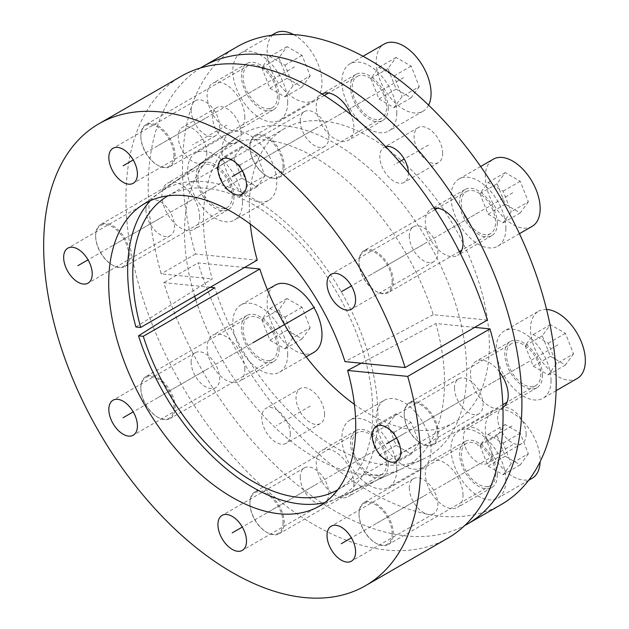 <?xml version="1.0" encoding="UTF-8"?>
<svg xmlns="http://www.w3.org/2000/svg" width="629" height="629" viewBox="0 0 629 629"><rect width="100%" height="100%" fill="white"/><g stroke="black" fill="none" stroke-linecap="round" stroke-linejoin="round"><path stroke-width="0.47" stroke-dasharray="3.15 2.36" d="M135.911 326.994L212.209 278.891A186.129 107.465 60 0 1 236.976 137.397A186.129 107.465 60 0 1 428.137 241.615A186.129 107.465 60 0 1 422.814 459.28A186.129 107.465 60 0 1 214.827 287.72M324.784 502.602A176.969 102.173 -120 0 0 336.208 498.718A176.969 102.173 -120 0 0 341.272 291.77A176.969 102.173 -120 0 0 159.514 192.671A176.969 102.173 -120 0 0 150.441 200.627M200.509 67.971A264.243 152.564 -120 0 0 161.166 273.835L212.209 278.891M210.275 287.272L163.784 282.665A264.243 152.564 -120 0 0 464.705 525.569M385.656 146.675A20.199 11.66 -120 0 0 384.012 147.351A20.199 11.66 -120 0 0 379.822 156.597A20.199 11.66 -120 0 0 388.643 176.93A20.199 11.66 -120 0 0 404.211 182.347A20.199 11.66 -120 0 0 408.394 173.093A20.199 11.66 -120 0 0 408.386 172.605M206.823 153.13A20.199 11.66 -120 0 0 198.001 132.798A20.199 11.66 -120 0 0 182.434 127.388A20.199 11.66 -120 0 0 178.251 136.635A20.199 11.66 -120 0 0 187.072 156.967A20.199 11.66 -120 0 0 202.64 162.376A20.199 11.66 -120 0 0 206.823 153.13M290.315 434.096A20.199 11.66 -120 0 0 281.501 413.764A20.199 11.66 -120 0 0 265.933 408.355A20.199 11.66 -120 0 0 261.743 417.601A20.199 11.66 -120 0 0 270.564 437.933A20.199 11.66 -120 0 0 286.132 443.343A20.199 11.66 -120 0 0 290.315 434.096M463.015 495.188A26.67 15.395 -120 0 0 451.378 468.353A26.67 15.395 -120 0 0 430.826 461.206A26.67 15.395 -120 0 0 425.306 473.409A26.67 15.395 -120 0 0 436.943 500.252A26.67 15.395 -120 0 0 457.495 507.391A26.67 15.395 -120 0 0 463.015 495.188M353.93 484.377A26.67 15.395 -120 0 0 342.286 457.542A26.67 15.395 -120 0 0 321.733 450.403A26.67 15.395 -120 0 0 316.214 462.606A26.67 15.395 -120 0 0 327.851 489.441A26.67 15.395 -120 0 0 348.403 496.588A26.67 15.395 -120 0 0 353.93 484.377M244.838 369.223A26.67 15.395 -120 0 0 233.194 342.38A26.67 15.395 -120 0 0 212.649 335.241A26.67 15.395 -120 0 0 207.122 347.444A26.67 15.395 -120 0 0 218.766 374.286A26.67 15.395 -120 0 0 239.311 381.426A26.67 15.395 -120 0 0 244.838 369.223M199.645 217.162A26.67 15.395 -120 0 0 188.008 190.328A26.67 15.395 -120 0 0 167.456 183.181A26.67 15.395 -120 0 0 161.936 195.391A26.67 15.395 -120 0 0 173.573 222.226A26.67 15.395 -120 0 0 194.125 229.373A26.67 15.395 -120 0 0 199.645 217.162M244.838 117.285A26.67 15.395 -120 0 0 233.194 90.45A26.67 15.395 -120 0 0 212.649 83.303A26.67 15.395 -120 0 0 207.122 95.514A26.67 15.395 -120 0 0 218.766 122.348A26.67 15.395 -120 0 0 239.311 129.488A26.67 15.395 -120 0 0 244.838 117.285M321.977 93.973A26.67 15.395 -120 0 0 321.733 94.106A26.67 15.395 -120 0 0 316.214 106.317A26.67 15.395 -120 0 0 327.851 133.151A26.67 15.395 -120 0 0 348.403 140.298A26.67 15.395 -120 0 0 353.93 128.088A26.67 15.395 -120 0 0 350.958 114.651M434.214 208.12A26.67 15.395 -120 0 0 430.826 209.268A26.67 15.395 -120 0 0 425.306 221.479A26.67 15.395 -120 0 0 436.943 248.313A26.67 15.395 -120 0 0 457.495 255.46A26.67 15.395 -120 0 0 460.184 253.094M499.505 371.936A26.67 15.395 -120 0 0 476.019 361.329A26.67 15.395 -120 0 0 470.492 373.532A26.67 15.395 -120 0 0 482.136 400.366A26.67 15.395 -120 0 0 502.681 407.513A26.67 15.395 -120 0 0 502.917 407.372M491.894 454.059A20.199 11.66 -120 0 0 483.072 433.727A20.199 11.66 -120 0 0 467.504 428.318A20.199 11.66 -120 0 0 463.321 437.564A20.199 11.66 -120 0 0 472.135 457.896A20.199 11.66 -120 0 0 487.703 463.306A20.199 11.66 -120 0 0 491.894 454.059M442.682 153.303A20.199 11.66 -120 0 0 433.861 132.971A20.199 11.66 -120 0 0 418.293 127.561A20.199 11.66 -120 0 0 414.11 136.808A20.199 11.66 -120 0 0 422.924 157.14A20.199 11.66 -120 0 0 438.492 162.549A20.199 11.66 -120 0 0 442.682 153.303M237.235 46.711A264.243 152.564 60 0 0 195.446 254.045L257.23 260.162M354.41 404.4A169.696 97.975 -120 0 0 454.201 422.515A169.696 97.975 -120 0 0 454.201 226.566A169.696 97.975 -120 0 0 284.505 128.591A169.696 97.975 -120 0 0 250.295 224.073M244.555 267.474L198.072 262.875L163.784 282.665M501.478 504.395A264.243 152.564 60 0 1 198.072 262.875M241.104 133.34A20.199 11.66 -120 0 0 232.29 113.008A20.199 11.66 -120 0 0 216.722 107.59A20.199 11.66 -120 0 0 212.531 116.845A20.199 11.66 -120 0 0 221.353 137.169A20.199 11.66 -120 0 0 236.921 142.586A20.199 11.66 -120 0 0 241.104 133.34M324.603 414.299A20.199 11.66 -120 0 0 315.782 393.966A20.199 11.66 -120 0 0 300.214 388.557A20.199 11.66 -120 0 0 296.031 397.803A20.199 11.66 -120 0 0 304.845 418.136A20.199 11.66 -120 0 0 320.413 423.553A20.199 11.66 -120 0 0 324.603 414.299M497.303 475.39A26.67 15.395 -120 0 0 485.659 448.556A26.67 15.395 -120 0 0 465.114 441.409A26.67 15.395 -120 0 0 459.587 453.619A26.67 15.395 -120 0 0 471.231 480.454A26.67 15.395 -120 0 0 491.776 487.601A26.67 15.395 -120 0 0 497.303 475.39M388.211 464.587A26.67 15.395 -120 0 0 376.574 437.753A26.67 15.395 -120 0 0 356.022 430.606A26.67 15.395 -120 0 0 350.495 442.816A26.67 15.395 -120 0 0 362.139 469.651A26.67 15.395 -120 0 0 382.691 476.798A26.67 15.395 -120 0 0 388.211 464.587M279.119 349.425A26.67 15.395 -120 0 0 267.482 322.591A26.67 15.395 -120 0 0 246.93 315.443A26.67 15.395 -120 0 0 241.41 327.654A26.67 15.395 -120 0 0 253.047 354.489A26.67 15.395 -120 0 0 273.599 361.636A26.67 15.395 -120 0 0 279.119 349.425M233.933 197.372A26.67 15.395 -120 0 0 222.289 170.53A26.67 15.395 -120 0 0 201.744 163.391A26.67 15.395 -120 0 0 196.217 175.593A26.67 15.395 -120 0 0 207.861 202.436A26.67 15.395 -120 0 0 228.406 209.575A26.67 15.395 -120 0 0 233.933 197.372M279.119 97.487A26.67 15.395 -120 0 0 267.482 70.652A26.67 15.395 -120 0 0 246.93 63.505A26.67 15.395 -120 0 0 241.41 75.716A26.67 15.395 -120 0 0 253.047 102.551A26.67 15.395 -120 0 0 273.599 109.698A26.67 15.395 -120 0 0 279.119 97.487M388.211 108.298A26.67 15.395 -120 0 0 376.574 81.456A26.67 15.395 -120 0 0 356.022 74.316A26.67 15.395 -120 0 0 350.495 86.519A26.67 15.395 -120 0 0 362.139 113.362A26.67 15.395 -120 0 0 382.691 120.501A26.67 15.395 -120 0 0 388.211 108.298M497.303 223.452A26.67 15.395 -120 0 0 485.659 196.618A26.67 15.395 -120 0 0 465.114 189.478A26.67 15.395 -120 0 0 459.587 201.681A26.67 15.395 -120 0 0 471.231 228.516A26.67 15.395 -120 0 0 491.776 235.663A26.67 15.395 -120 0 0 497.303 223.452M542.489 375.513A26.67 15.395 -120 0 0 530.852 348.678A26.67 15.395 -120 0 0 510.3 341.531A26.67 15.395 -120 0 0 504.78 353.742A26.67 15.395 -120 0 0 516.417 380.576A26.67 15.395 -120 0 0 536.969 387.723A26.67 15.395 -120 0 0 542.489 375.513M526.174 434.269A20.199 11.66 -120 0 0 517.352 413.937A20.199 11.66 -120 0 0 501.785 408.528A20.199 11.66 -120 0 0 497.602 417.774A20.199 11.66 -120 0 0 506.424 438.106A20.199 11.66 -120 0 0 521.991 443.516A20.199 11.66 -120 0 0 526.174 434.269M195.446 254.045L161.166 273.835M168.085 195.808A169.696 97.975 60 0 1 337.639 293.869A169.696 97.975 60 0 1 337.781 489.732M409.306 235.993A20.199 11.66 -120 0 0 418.128 256.325A20.199 11.66 -120 0 0 433.696 261.735A20.199 11.66 -120 0 0 437.878 252.488A20.199 11.66 -120 0 0 429.057 232.156A20.199 11.66 -120 0 0 413.489 226.747A20.199 11.66 -120 0 0 409.306 235.993M447.832 538.165A266.665 153.963 60 0 1 181.168 384.201A266.665 153.963 60 0 1 181.168 76.282M474.698 327.379L435.866 323.534A183.841 106.144 -120 0 1 401.16 469.14A183.841 106.144 -120 0 1 195.753 299.75M487.365 320.059L433.247 314.704A183.841 106.144 -120 0 0 217.61 151.212A183.841 106.144 -120 0 0 194.683 296.275M300.214 120.831A20.199 11.66 -120 0 0 309.036 141.163A20.199 11.66 -120 0 0 324.603 146.573A20.199 11.66 -120 0 0 328.786 137.326A20.199 11.66 -120 0 0 319.964 116.994A20.199 11.66 -120 0 0 304.397 111.585A20.199 11.66 -120 0 0 300.214 120.831M191.122 110.028A20.199 11.66 -120 0 0 199.943 130.352A20.199 11.66 -120 0 0 215.511 135.77A20.199 11.66 -120 0 0 219.694 126.523A20.199 11.66 -120 0 0 210.872 106.191A20.199 11.66 -120 0 0 195.305 100.774A20.199 11.66 -120 0 0 191.122 110.028M145.936 209.905A20.199 11.66 -120 0 0 154.758 230.238A20.199 11.66 -120 0 0 170.325 235.647A20.199 11.66 -120 0 0 174.508 226.401A20.199 11.66 -120 0 0 165.686 206.068A20.199 11.66 -120 0 0 150.119 200.659A20.199 11.66 -120 0 0 145.936 209.905M191.122 361.958A20.199 11.66 -120 0 0 199.943 382.29A20.199 11.66 -120 0 0 215.511 387.708A20.199 11.66 -120 0 0 219.694 378.454A20.199 11.66 -120 0 0 210.872 358.129A20.199 11.66 -120 0 0 195.305 352.712A20.199 11.66 -120 0 0 191.122 361.958M300.214 477.12A20.199 11.66 -120 0 0 309.036 497.453A20.199 11.66 -120 0 0 324.603 502.862A20.199 11.66 -120 0 0 328.786 493.616A20.199 11.66 -120 0 0 319.964 473.283A20.199 11.66 -120 0 0 304.397 467.874A20.199 11.66 -120 0 0 300.214 477.12M409.306 487.931A20.199 11.66 -120 0 0 418.128 508.256A20.199 11.66 -120 0 0 433.696 513.673A20.199 11.66 -120 0 0 437.878 504.427A20.199 11.66 -120 0 0 429.057 484.094A20.199 11.66 -120 0 0 413.489 478.677A20.199 11.66 -120 0 0 409.306 487.931M454.492 388.046A20.199 11.66 -120 0 0 463.314 408.378A20.199 11.66 -120 0 0 478.881 413.788A20.199 11.66 -120 0 0 483.064 404.541A20.199 11.66 -120 0 0 474.242 384.209A20.199 11.66 -120 0 0 458.675 378.8A20.199 11.66 -120 0 0 454.492 388.046M433.247 314.704L344.975 361.612M361.195 363.216L435.866 323.534M437.352 433.578A23.438 13.531 60 0 1 420.777 443.138A23.438 13.531 60 0 1 404.211 414.44A23.438 13.531 -120 0 1 420.777 404.872A23.438 13.531 -120 0 1 437.352 433.578M511.511 343.631A24.24 13.995 -120 0 0 506.494 354.732A24.24 13.995 60 0 0 517.069 379.122A24.24 13.995 60 0 0 535.751 385.624A24.24 13.995 60 0 0 540.775 374.522A24.24 13.995 -120 0 0 530.192 350.125A24.24 13.995 -120 0 0 511.511 343.631L409.227 402.686A24.24 13.995 -120 0 1 427.909 409.18A24.24 13.995 -120 0 1 438.492 433.578A24.24 13.995 60 0 1 433.475 444.672A24.24 13.995 60 0 1 421.351 443.469A24.24 13.995 60 0 1 404.211 413.78L404.211 414.44M409.227 402.686A24.24 13.995 -120 0 0 404.211 413.78M551.059 380.459A38.786 22.392 60 0 1 543.024 398.22A38.786 22.392 60 0 1 513.138 387.826A38.786 22.392 60 0 1 496.202 348.788A38.786 22.392 -120 0 1 504.238 331.035A38.786 22.392 -120 0 1 534.131 341.429A38.786 22.392 -120 0 1 551.059 380.459M577.312 378.422A38.786 22.392 60 0 1 547.419 368.036A38.786 22.392 60 0 1 530.491 328.998A38.786 22.392 -120 0 1 538.526 311.237L504.238 331.035M546.562 309.444A38.786 22.392 -120 0 0 538.526 311.237M573.554 353.86L565.424 365.001L550.414 356.336L542.284 335.807L550.414 324.666L565.424 333.331L573.554 353.86L556.406 363.759L548.284 374.9L533.266 366.227L525.144 345.706L533.266 334.557L548.284 343.23L556.406 363.759M565.424 365.001L548.284 374.9M565.424 333.331L548.284 343.23M550.414 324.666L533.266 334.557M542.284 335.807L525.144 345.706M550.414 356.336L533.266 366.227M392.166 281.517A23.438 13.531 60 0 1 375.592 291.085A23.438 13.531 60 0 1 359.025 262.379A23.438 13.531 -120 0 1 375.592 252.819A23.438 13.531 -120 0 1 392.166 281.517M435.158 209.567L364.042 250.625A24.24 13.995 -120 0 1 382.723 257.119A24.24 13.995 -120 0 1 393.306 281.517A24.24 13.995 60 0 1 388.29 292.619A24.24 13.995 60 0 1 376.166 291.416A24.24 13.995 60 0 1 359.025 261.727L359.025 262.379M466.325 191.578A24.24 13.995 -120 0 1 485.006 198.072A24.24 13.995 -120 0 1 495.589 222.469A24.24 13.995 60 0 1 490.565 233.563A24.24 13.995 60 0 1 471.884 227.069A24.24 13.995 60 0 1 461.301 202.672A24.24 13.995 -120 0 1 466.325 191.578L437.595 208.16M364.042 250.625A24.24 13.995 -120 0 0 359.025 261.727M505.873 228.406A38.786 22.392 60 0 1 497.838 246.159A38.786 22.392 60 0 1 467.952 235.773A38.786 22.392 60 0 1 451.017 196.735A38.786 22.392 -120 0 1 459.052 178.974A38.786 22.392 -120 0 1 488.945 189.368A38.786 22.392 -120 0 1 505.873 228.406M532.126 226.369A38.786 22.392 60 0 1 502.233 215.975A38.786 22.392 60 0 1 485.305 176.938A38.786 22.392 -120 0 1 493.333 159.184M528.36 201.799L520.238 212.948L505.221 204.276L497.099 183.747L505.221 172.605L520.238 181.278L528.36 201.799L511.22 211.698L503.098 222.839L488.08 214.174L479.951 193.646L488.08 182.504L503.098 191.169L511.22 211.698M520.238 212.948L503.098 222.839M520.238 181.278L503.098 191.169M505.221 172.605L488.08 182.504M497.099 183.747L479.951 193.646M505.221 204.276L488.08 214.174M283.074 166.355A23.438 13.531 60 0 1 266.499 175.923A23.438 13.531 60 0 1 249.933 147.225A23.438 13.531 -120 0 1 266.499 137.657A23.438 13.531 -120 0 1 283.074 166.355M324.289 95.435L254.949 135.463A24.24 13.995 -120 0 1 273.631 141.957A24.24 13.995 -120 0 1 284.214 166.355A24.24 13.995 60 0 1 279.197 177.457A24.24 13.995 60 0 1 267.073 176.254A24.24 13.995 60 0 1 249.933 146.565L249.933 147.225M357.233 76.416A24.24 13.995 -120 0 1 375.914 82.91A24.24 13.995 -120 0 1 386.497 107.307A24.24 13.995 60 0 1 381.473 118.401A24.24 13.995 60 0 1 362.791 111.907A24.24 13.995 60 0 1 352.209 87.51A24.24 13.995 -120 0 1 357.233 76.416L328.503 92.998M254.949 135.463A24.24 13.995 -120 0 0 249.933 146.565M396.781 113.244A38.786 22.392 60 0 1 388.746 130.997A38.786 22.392 60 0 1 358.86 120.611A38.786 22.392 60 0 1 341.924 81.573A38.786 22.392 -120 0 1 349.96 63.82A38.786 22.392 -120 0 1 379.853 74.206A38.786 22.392 -120 0 1 396.781 113.244M428.601 105.145A38.786 22.392 60 0 1 423.034 111.207A38.786 22.392 60 0 1 393.141 100.813A38.786 22.392 60 0 1 376.213 61.776A38.786 22.392 -120 0 1 384.248 44.022M419.276 86.637L411.146 97.786L396.128 89.114L388.007 68.585L396.128 57.443L411.146 66.116L419.276 86.637L402.128 96.536L394.006 107.677L378.988 99.012L370.866 78.483L378.988 67.342L394.006 76.007L402.128 96.536M411.146 97.786L394.006 107.677M411.146 66.116L394.006 76.007M396.128 57.443L378.988 67.342M388.007 68.585L370.866 78.483M396.128 89.114L378.988 99.012M173.981 155.552A23.438 13.531 60 0 1 157.407 165.12A23.438 13.531 60 0 1 140.841 136.414A23.438 13.531 -120 0 1 157.407 126.846A23.438 13.531 -120 0 1 173.981 155.552M248.141 65.605A24.24 13.995 -120 0 0 243.124 76.707A24.24 13.995 60 0 0 253.707 101.104A24.24 13.995 60 0 0 272.381 107.598A24.24 13.995 60 0 0 277.405 96.496A24.24 13.995 -120 0 0 266.822 72.099A24.24 13.995 -120 0 0 248.141 65.605L145.865 124.66A24.24 13.995 -120 0 1 164.546 131.154A24.24 13.995 -120 0 1 175.121 155.552A24.24 13.995 60 0 1 170.105 166.646A24.24 13.995 60 0 1 157.981 165.451A24.24 13.995 60 0 1 140.841 135.754L140.841 136.414M145.865 124.66A24.24 13.995 -120 0 0 140.841 135.754M287.689 102.441A38.786 22.392 60 0 1 279.653 120.194A38.786 22.392 60 0 1 249.768 109.8A38.786 22.392 60 0 1 232.832 70.77A38.786 22.392 -120 0 1 240.868 53.009A38.786 22.392 -120 0 1 270.761 63.403A38.786 22.392 -120 0 1 287.689 102.441M293.562 34.587A38.786 22.392 -120 0 1 321.977 82.643A38.786 22.392 60 0 1 313.942 100.404A38.786 22.392 60 0 1 284.049 90.01A38.786 22.392 60 0 1 267.121 50.973A38.786 22.392 -120 0 1 275.156 33.219M310.183 75.834L302.054 86.975L287.044 78.31L278.914 57.782L287.044 46.64L302.054 55.305L310.183 75.834L293.035 85.733L284.913 96.874L269.896 88.209L261.774 67.68L269.896 56.539L284.913 65.204L293.035 85.733M302.054 86.975L284.913 96.874M302.054 55.305L284.913 65.204M287.044 46.64L269.896 56.539M278.914 57.782L261.774 67.68M287.044 78.31L269.896 88.209M128.796 255.429A23.438 13.531 60 0 1 112.221 264.998A23.438 13.531 60 0 1 95.655 236.3A23.438 13.531 -120 0 1 112.221 226.731A23.438 13.531 -120 0 1 128.796 255.429M202.955 165.49A24.24 13.995 -120 0 0 197.931 176.584A24.24 13.995 60 0 0 208.513 200.981A24.24 13.995 60 0 0 227.195 207.476A24.24 13.995 60 0 0 232.219 196.382A24.24 13.995 -120 0 0 221.636 171.984A24.24 13.995 -120 0 0 202.955 165.49L100.671 224.537A24.24 13.995 -120 0 1 119.353 231.032A24.24 13.995 -120 0 1 129.936 255.429A24.24 13.995 60 0 1 124.919 266.531A24.24 13.995 60 0 1 112.795 265.328A24.24 13.995 60 0 1 95.655 235.639L95.655 236.3M100.671 224.537A24.24 13.995 -120 0 0 95.655 235.639M242.503 202.318A38.786 22.392 60 0 1 234.468 220.071A38.786 22.392 60 0 1 204.582 209.685A38.786 22.392 60 0 1 187.646 170.648A38.786 22.392 -120 0 1 195.682 152.894A38.786 22.392 -120 0 1 225.575 163.281A38.786 22.392 -120 0 1 242.503 202.318M229.97 133.096A38.786 22.392 -120 0 1 259.856 143.491A38.786 22.392 -120 0 1 276.791 182.52A38.786 22.392 60 0 1 268.756 200.281A38.786 22.392 60 0 1 238.863 189.887A38.786 22.392 60 0 1 221.935 150.85A38.786 22.392 -120 0 1 229.97 133.096L195.682 152.894M264.998 175.711L256.868 186.86L241.851 178.188L233.729 157.659L241.851 146.518L256.868 155.19L264.998 175.711L247.85 185.61L239.728 196.751L224.71 188.087L216.588 167.558L224.71 156.417L239.728 165.081L247.85 185.61M256.868 186.86L239.728 196.751M256.868 155.19L239.728 165.081M241.851 146.518L224.71 156.417M233.729 157.659L216.588 167.558M241.851 178.188L224.71 188.087M173.981 407.49A23.438 13.531 60 0 1 157.407 417.051A23.438 13.531 60 0 1 140.841 388.352A23.438 13.531 -120 0 1 157.407 378.784A23.438 13.531 -120 0 1 173.981 407.49M248.141 317.543A24.24 13.995 -120 0 0 243.124 328.645A24.24 13.995 60 0 0 253.707 353.042A24.24 13.995 60 0 0 272.381 359.536A24.24 13.995 60 0 0 277.405 348.435A24.24 13.995 -120 0 0 266.822 324.037A24.24 13.995 -120 0 0 248.141 317.543L145.865 376.598A24.24 13.995 -120 0 1 164.546 383.092A24.24 13.995 -120 0 1 175.121 407.49A24.24 13.995 60 0 1 170.105 418.584A24.24 13.995 60 0 1 157.981 417.381A24.24 13.995 60 0 1 140.841 387.692L140.841 388.352M145.865 376.598A24.24 13.995 -120 0 0 140.841 387.692M287.689 354.371A38.786 22.392 60 0 1 279.653 372.132A38.786 22.392 60 0 1 249.768 361.738A38.786 22.392 60 0 1 232.832 322.701A38.786 22.392 -120 0 1 240.868 304.947A38.786 22.392 -120 0 1 270.761 315.341A38.786 22.392 -120 0 1 287.689 354.371M313.942 352.334A38.786 22.392 60 0 1 284.049 341.948A38.786 22.392 60 0 1 267.121 302.911A38.786 22.392 -120 0 1 275.156 285.157M310.183 327.772L302.054 338.913L287.044 330.249L278.914 309.72L287.044 298.578L302.054 307.243L310.183 327.772L293.035 337.671L284.913 348.812L269.896 340.147L261.774 319.618L269.896 308.477L284.913 317.142L293.035 337.671M302.054 338.913L284.913 348.812M302.054 307.243L284.913 317.142M287.044 298.578L269.896 308.477M278.914 309.72L261.774 319.618M287.044 330.249L269.896 340.147M283.074 522.652A23.438 13.531 60 0 1 266.499 532.213A23.438 13.531 60 0 1 249.933 503.514A23.438 13.531 -120 0 1 266.499 493.946A23.438 13.531 -120 0 1 283.074 522.652M357.233 432.705A24.24 13.995 -120 0 0 352.209 443.807A24.24 13.995 60 0 0 362.791 468.204A24.24 13.995 60 0 0 381.473 474.698A24.24 13.995 60 0 0 386.497 463.597A24.24 13.995 -120 0 0 375.914 439.199A24.24 13.995 -120 0 0 357.233 432.705L254.949 491.76A24.24 13.995 -120 0 1 273.631 498.254A24.24 13.995 -120 0 1 284.214 522.652A24.24 13.995 60 0 1 279.197 533.746A24.24 13.995 60 0 1 267.073 532.543A24.24 13.995 60 0 1 249.933 502.854L249.933 503.514M254.949 491.76A24.24 13.995 -120 0 0 249.933 502.854M396.781 469.533A38.786 22.392 60 0 1 388.746 487.294A38.786 22.392 60 0 1 358.86 476.9A38.786 22.392 60 0 1 341.924 437.863A38.786 22.392 -120 0 1 349.96 420.109A38.786 22.392 -120 0 1 379.853 430.503A38.786 22.392 -120 0 1 396.781 469.533M384.248 400.311A38.786 22.392 -120 0 1 414.134 410.706A38.786 22.392 -120 0 1 431.069 449.743A38.786 22.392 60 0 1 423.034 467.496A38.786 22.392 60 0 1 393.141 457.11A38.786 22.392 60 0 1 376.213 418.073A38.786 22.392 -120 0 1 384.248 400.311L349.96 420.109M419.276 442.934L411.146 454.075L396.128 445.411L388.007 424.882L396.128 413.74L411.146 422.405L419.276 442.934L402.128 452.833L394.006 463.974L378.988 455.302L370.866 434.781L378.988 423.631L394.006 432.304L402.128 452.833M411.146 454.075L394.006 463.974M411.146 422.405L394.006 432.304M396.128 413.74L378.988 423.631M388.007 424.882L370.866 434.781M396.128 445.411L378.988 455.302M392.166 533.455A23.438 13.531 60 0 1 375.592 543.024A23.438 13.531 60 0 1 359.025 514.318A23.438 13.531 -120 0 1 375.592 504.749A23.438 13.531 -120 0 1 392.166 533.455M466.325 443.508A24.24 13.995 -120 0 0 461.301 454.61A24.24 13.995 60 0 0 471.884 479.007A24.24 13.995 60 0 0 490.565 485.502A24.24 13.995 60 0 0 495.589 474.4A24.24 13.995 -120 0 0 485.006 450.002A24.24 13.995 -120 0 0 466.325 443.508L364.042 502.563A24.24 13.995 -120 0 1 382.723 509.058A24.24 13.995 -120 0 1 393.306 533.455A24.24 13.995 60 0 1 388.29 544.549A24.24 13.995 60 0 1 376.166 543.354A24.24 13.995 60 0 1 359.025 513.657L359.025 514.318M364.042 502.563A24.24 13.995 -120 0 0 359.025 513.657M505.873 480.344A38.786 22.392 60 0 1 497.838 498.097A38.786 22.392 60 0 1 467.952 487.703A38.786 22.392 60 0 1 451.017 448.674A38.786 22.392 -120 0 1 459.052 430.912A38.786 22.392 -120 0 1 488.945 441.306A38.786 22.392 -120 0 1 505.873 480.344M532.126 478.307A38.786 22.392 60 0 1 502.233 467.913A38.786 22.392 60 0 1 485.305 428.876A38.786 22.392 -120 0 1 493.333 411.122A38.786 22.392 -120 0 1 523.226 421.509A38.786 22.392 -120 0 1 540.154 460.546A38.786 22.392 60 0 1 540.138 461.678M528.36 453.737L520.238 464.878L505.221 456.214L497.099 435.685L505.221 424.544L520.238 433.208L528.36 453.737L511.22 463.636L503.098 474.777L488.08 466.113L479.951 445.584L488.08 434.442L503.098 443.107L511.22 463.636M520.238 464.878L503.098 474.777M520.238 433.208L503.098 443.107M505.221 424.544L488.08 434.442M497.099 435.685L479.951 445.584M505.221 456.214L488.08 466.113M369.357 275.557L403.637 255.759M523.635 364.623L489.346 384.421M478.449 212.571L444.16 232.36M369.357 97.409L335.068 117.198M260.264 86.605L225.976 106.395M215.079 186.483L180.79 206.273M260.264 338.536L225.976 358.333M369.357 453.698L335.068 473.495M478.449 464.509L444.16 484.299M511.888 426.022L477.608 445.812M310.317 406.051L276.029 425.849M226.817 125.092L192.537 144.882M428.396 145.055L404.211 159.019M399.384 161.802L394.108 164.845M468.778 396.294L396.6 437.973M423.592 496.179L351.414 537.85M314.5 485.368L242.322 527.047M205.408 370.206L133.23 411.885M160.222 218.153L88.044 259.824M205.408 118.276L133.23 159.947M314.5 129.079L242.322 170.75M423.592 244.241L351.414 285.912M557.915 344.834L420.777 424.009M512.729 192.773L375.592 271.948M403.637 77.611L266.499 156.786M294.545 66.808L157.407 145.983M249.359 166.685L112.221 245.86M294.545 318.746L157.407 397.921M403.637 433.908L266.499 513.083M512.729 444.711L375.592 523.886M336.208 498.718L422.814 459.28M159.514 192.671L236.976 137.397M418.293 127.561L384.012 147.351M438.492 162.549L404.211 182.347M216.722 107.59L182.434 127.388M236.921 142.586L202.64 162.376M300.214 388.557L265.933 408.355M320.413 423.553L286.132 443.343M465.114 441.409L430.826 461.206M491.776 487.601L457.495 507.391M356.022 430.606L321.733 450.403M382.691 476.798L348.403 496.588M246.93 315.443L212.649 335.241M273.599 361.636L239.311 381.426M201.744 163.391L167.456 183.181M228.406 209.575L194.125 229.373M246.93 63.505L212.649 83.303M273.599 109.698L239.311 129.488M356.022 74.316L321.733 94.106M382.691 120.501L348.403 140.298M465.114 189.478L430.826 209.268M491.776 235.663L457.495 255.46M510.3 341.531L476.019 361.329M536.969 387.723L502.681 407.513M501.785 408.528L467.504 428.318M521.991 443.516L487.703 463.306M284.505 128.591L167.943 195.886M454.201 422.515L337.639 489.818M433.696 261.735L351.407 309.24M413.489 226.747L331.208 274.252M324.603 146.573L242.322 194.078M304.397 111.585L222.116 159.09M215.511 135.77L133.23 183.275M195.305 100.774L113.023 148.279M170.325 235.647L88.044 283.152M150.119 200.659L67.838 248.164M215.511 387.708L133.23 435.213M195.305 352.712L113.023 400.217M324.603 502.862L242.322 550.367M304.397 467.874L222.116 515.379M433.696 513.673L351.407 561.178M413.489 478.677L331.208 526.182M478.881 413.788L396.6 461.293M458.675 378.8L376.394 426.305M314.563 508.578L401.16 469.14M140.157 206.493L217.61 151.212M420.777 443.138L421.351 443.469M535.751 385.624L507.021 402.206M502.807 404.644L433.475 444.672M556.099 390.672L543.024 398.22M375.592 291.085L376.166 291.416M490.565 233.563L461.835 250.153M459.406 251.553L388.29 292.619M519.436 233.689L497.838 246.159M480.65 166.504L459.052 178.974M266.499 175.923L267.073 176.254M381.473 118.401L279.197 177.457M423.034 111.207L388.746 130.997M363.027 56.272L349.96 63.82M157.407 165.12L157.981 165.451M272.381 107.598L170.105 166.646M313.942 100.404L279.653 120.194M271.657 35.24L240.868 53.009M112.221 264.998L112.795 265.328M227.195 207.476L124.919 266.531M268.756 200.281L234.468 220.071M157.407 417.051L157.981 417.381M272.381 359.536L170.105 418.584M306.15 356.84L279.653 372.132M267.356 289.654L240.868 304.947M266.499 532.213L267.073 532.543M381.473 474.698L279.197 533.746M423.034 467.496L388.746 487.294M375.592 543.024L376.166 543.354M490.565 485.502L388.29 544.549M528.619 480.328L497.838 498.097M493.333 411.122L459.052 430.912"/><path stroke-width="0.94" d="M210.275 287.272L214.827 287.72L138.529 335.823A176.969 102.173 -120 0 0 324.784 502.602M150.441 200.627A176.969 102.173 -120 0 0 135.911 326.994L140.66 327.465A169.696 97.975 60 0 1 167.943 195.886A169.696 97.975 60 0 1 168.085 195.808M464.705 525.569A264.243 152.564 -120 0 0 467.19 524.193A264.243 152.564 -120 0 0 467.19 219.065A264.243 152.564 -120 0 0 202.947 66.509A264.243 152.564 -120 0 0 200.509 67.971M408.386 172.605A20.199 11.66 -120 0 0 400.374 153.641A20.199 11.66 -120 0 0 385.656 146.675M350.958 114.651A26.67 15.395 -120 0 0 321.977 93.973M460.184 253.094A26.67 15.395 -120 0 0 463.015 243.25A26.67 15.395 -120 0 0 453.328 218.625A26.67 15.395 -120 0 0 434.214 208.12M502.917 407.372A26.67 15.395 -120 0 0 508.208 395.303A26.67 15.395 -120 0 0 499.505 371.936M244.555 267.474L259.848 268.992A169.696 97.975 -120 0 0 354.41 404.4M250.295 224.073A169.696 97.975 -120 0 0 257.23 260.162L140.66 327.465M202.947 66.509L237.235 46.711A264.243 152.564 60 0 1 501.478 199.275A264.243 152.564 60 0 1 501.478 504.395L467.19 524.193M138.529 335.823L143.286 336.295A169.696 97.975 60 0 0 337.639 489.818A169.696 97.975 60 0 0 337.781 489.732M259.848 268.992L143.286 336.295M347.601 370.442A174.681 100.852 60 0 1 314.563 508.578A174.681 100.852 60 0 1 144.874 405.155A174.681 100.852 60 0 1 140.157 206.493A174.681 100.852 60 0 1 344.975 361.612L405.084 367.564A266.665 153.963 -120 0 0 98.887 123.787A266.665 153.963 -120 0 0 98.887 431.706A266.665 153.963 -120 0 0 365.551 585.67A266.665 153.963 -120 0 0 407.71 376.394L347.601 370.442L361.195 363.216M327.025 283.498A20.199 11.66 -120 0 0 335.847 303.831A20.199 11.66 -120 0 0 351.407 309.24A20.199 11.66 -120 0 0 355.597 299.994A20.199 11.66 -120 0 0 346.776 279.661A20.199 11.66 -120 0 0 331.208 274.252A20.199 11.66 -120 0 0 327.025 283.498M217.933 168.336A20.199 11.66 -120 0 0 226.754 188.669A20.199 11.66 -120 0 0 242.322 194.078A20.199 11.66 -120 0 0 246.505 184.832A20.199 11.66 -120 0 0 237.683 164.499A20.199 11.66 -120 0 0 222.116 159.09A20.199 11.66 -120 0 0 217.933 168.336M108.841 157.533A20.199 11.66 -120 0 0 117.662 177.858A20.199 11.66 -120 0 0 133.23 183.275A20.199 11.66 -120 0 0 137.413 174.029A20.199 11.66 -120 0 0 128.591 153.696A20.199 11.66 -120 0 0 113.023 148.279A20.199 11.66 -120 0 0 108.841 157.533M63.655 257.41A20.199 11.66 -120 0 0 72.477 277.743A20.199 11.66 -120 0 0 88.044 283.152A20.199 11.66 -120 0 0 92.227 273.906A20.199 11.66 -120 0 0 83.405 253.573A20.199 11.66 -120 0 0 67.838 248.164A20.199 11.66 -120 0 0 63.655 257.41M108.841 409.463A20.199 11.66 -120 0 0 117.662 429.796A20.199 11.66 -120 0 0 133.23 435.213A20.199 11.66 -120 0 0 137.413 425.959A20.199 11.66 -120 0 0 128.591 405.634A20.199 11.66 -120 0 0 113.023 400.217A20.199 11.66 -120 0 0 108.841 409.463M217.933 524.625A20.199 11.66 -120 0 0 226.754 544.958A20.199 11.66 -120 0 0 242.322 550.367A20.199 11.66 -120 0 0 246.505 541.121A20.199 11.66 -120 0 0 237.683 520.788A20.199 11.66 -120 0 0 222.116 515.379A20.199 11.66 -120 0 0 217.933 524.625M327.025 535.436A20.199 11.66 -120 0 0 335.847 555.761A20.199 11.66 -120 0 0 351.407 561.178A20.199 11.66 -120 0 0 355.597 551.932A20.199 11.66 -120 0 0 346.776 531.599A20.199 11.66 -120 0 0 331.208 526.182A20.199 11.66 -120 0 0 327.025 535.436M372.211 435.551A20.199 11.66 -120 0 0 381.032 455.883A20.199 11.66 -120 0 0 396.6 461.293A20.199 11.66 -120 0 0 400.783 452.047A20.199 11.66 -120 0 0 391.961 431.714A20.199 11.66 -120 0 0 376.394 426.305A20.199 11.66 -120 0 0 372.211 435.551M474.698 327.379L489.991 328.888A266.665 153.963 60 0 1 447.832 538.165L365.551 585.67M98.887 123.787L181.168 76.282A266.665 153.963 60 0 1 487.365 320.059L405.084 367.564M194.683 296.275A183.841 106.144 -120 0 0 195.753 299.75M489.991 328.888L407.71 376.394M546.562 309.444A38.786 22.392 -120 0 1 585.347 360.669A38.786 22.392 60 0 1 577.312 378.422L556.099 390.672M480.65 166.504L493.333 159.184A38.786 22.392 -120 0 1 523.226 169.578A38.786 22.392 -120 0 1 540.154 208.608A38.786 22.392 60 0 1 532.126 226.369L519.436 233.689M363.027 56.272L384.248 44.022A38.786 22.392 -120 0 1 414.134 54.416A38.786 22.392 -120 0 1 431.069 93.446A38.786 22.392 60 0 1 428.601 105.145M293.562 34.587A38.786 22.392 -120 0 0 275.156 33.219L271.657 35.24M267.356 289.654L275.156 285.157A38.786 22.392 -120 0 1 305.041 295.544A38.786 22.392 -120 0 1 321.977 334.581A38.786 22.392 60 0 1 313.942 352.334L306.15 356.84M540.138 461.678A38.786 22.392 60 0 1 532.126 478.307L528.619 480.328M314.5 307.227L252.787 342.852M404.211 159.019L399.384 161.802M396.6 437.973L386.497 443.799M351.414 537.85L341.311 543.684M242.322 527.047L232.219 532.873M133.23 411.885L123.127 417.711M88.044 259.824L77.941 265.658M133.23 159.947L123.127 165.781M242.322 170.75L232.219 176.584M351.414 285.912L341.311 291.746M507.021 402.206L502.807 404.644M461.835 250.153L459.406 251.553M437.595 208.16L435.158 209.567M328.503 92.998L324.289 95.435"/></g></svg>
